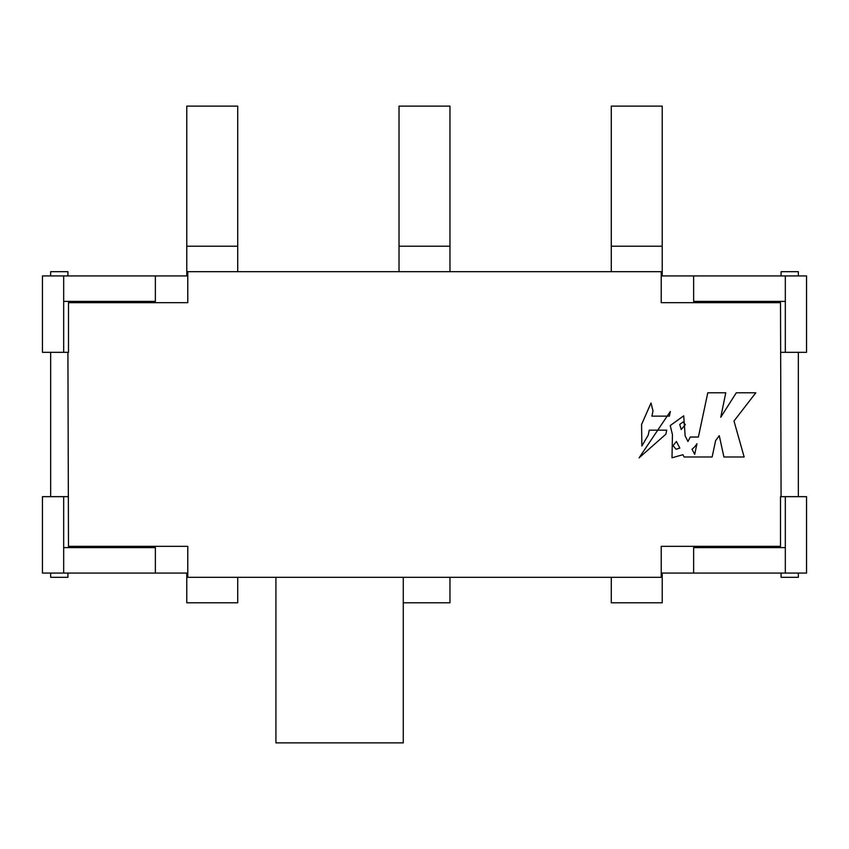 <?xml version="1.0" encoding="UTF-8"?>
<svg xmlns="http://www.w3.org/2000/svg" width="849" height="849" viewBox="0 0 849 849"><rect width="100%" height="100%" fill="white"/><g stroke="black" fill="none" stroke-linecap="round" stroke-linejoin="round"><path stroke-width="1.27" d="M237.72 577.32L237.72 602.79L186.78 602.79L186.78 573.075M785.325 352.335L785.325 275.925L806.55 275.925L806.55 352.335L798.336 352.335L798.336 496.665L806.55 496.665L806.55 573.075L785.325 573.075L785.325 496.665M661.222 573.075L785.325 573.075M63.675 496.665L63.675 573.075L187.778 573.075M63.675 573.075L42.45 573.075L42.45 496.665L50.664 496.665L50.664 352.335L42.45 352.335L42.45 275.925L63.675 275.925L63.675 301.395L155.367 301.395L155.367 275.925L63.675 275.925M187.778 275.925L155.367 275.925M785.325 275.925L661.222 275.925M186.78 275.925L186.78 106.125L237.72 106.125L237.72 271.68M186.78 271.68L187.778 271.68L187.778 302.668L68.493 302.668L68.493 352.335L50.664 352.335M403.275 602.79L449.97 602.79L449.97 577.32M662.22 573.075L662.22 602.79L611.28 602.79L611.28 577.32M798.336 573.075L798.336 577.32L781.08 577.32L781.08 573.075M781.08 275.925L781.08 271.68L798.336 271.68L798.336 275.925M798.336 496.665L780.507 496.665L780.507 546.332L661.222 546.332L661.222 577.32L187.778 577.32L187.778 546.332L68.493 546.332L67.92 352.335M155.367 573.075L155.367 547.605L63.675 547.605M50.664 275.925L50.664 271.68L67.92 271.68L67.92 275.925M67.92 573.075L67.92 577.32L50.664 577.32L50.664 573.075M63.675 352.335L63.675 301.395M187.778 271.68L661.222 271.68L661.222 302.668L780.507 302.668L781.08 496.665M693.633 275.925L693.633 301.395L785.325 301.395M798.336 352.335L781.08 352.335M651.894 416.137L653.008 410.916L651.003 403.01L641.579 424.5L641.865 445.99L648.222 435.113L649.273 430.167L666.72 430.167L665.86 434.21L639.074 457.866L670.339 411.457L669.341 416.137L651.894 416.137M720.759 417.241L736.306 392.779L755.822 392.779L733.992 421.019L744.149 456.995L723.91 456.995L719.273 435.675L715.611 440.631L712.131 456.995L684.103 456.995L682.925 454.714L672.005 457.791L672.44 434.582L670.243 425.561L683.721 415.808L685.154 435.951L687.966 441.48L690.279 437.033L698.387 437.033L707.79 392.779L725.778 392.779L720.759 417.241M50.664 496.665L67.92 496.665M685.323 424.649L683.042 421.974L679.731 424.426L681.216 429.498L685.323 424.649M679.826 448.092L676.388 441.48L673.024 445.757L676.101 449.238L679.826 448.092M692.02 449.238L694.705 454.364L696.955 443.751A14.136 7.397 -63.7 0 1 692.02 449.238M275.925 577.32L275.925 742.875L403.275 742.875L403.275 577.32M693.633 573.075L693.633 547.605L785.325 547.605M662.22 275.925L662.22 106.125L611.28 106.125L611.28 246.21L662.22 246.21M661.222 271.68L662.22 271.68M399.03 271.68L399.03 106.125L449.97 106.125L449.97 271.68M611.28 271.68L611.28 246.21M186.78 246.21L237.72 246.21M399.03 246.21L449.97 246.21"/></g></svg>
